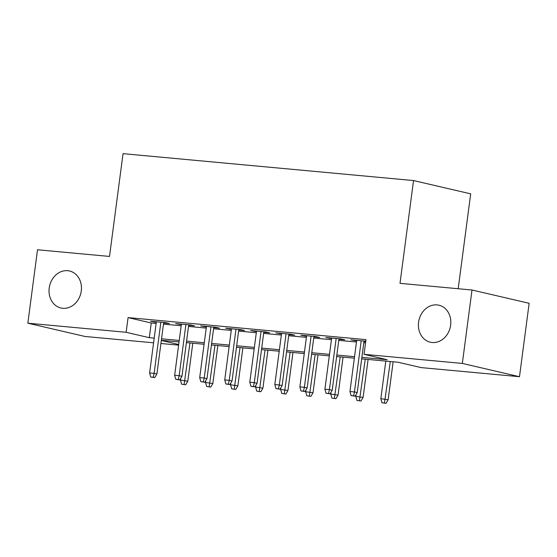 <?xml version="1.0" encoding="UTF-8"?>
<svg xmlns="http://www.w3.org/2000/svg" width="557" height="557" viewBox="0 0 557 557"><rect width="100%" height="100%" fill="white"/><g stroke="black" fill="none" stroke-linecap="round" stroke-linejoin="round"><path stroke-width="0.84" d="M81.266 290.977A18.994 16.056 103.1 0 1 60.936 307.993A18.994 16.056 103.1 0 1 49.211 288.011A18.994 16.056 103.1 0 1 69.534 270.994A18.994 16.056 103.1 0 1 81.266 290.977M450.641 325.191A18.994 16.056 103.1 0 1 430.317 342.2A18.994 16.056 103.1 0 1 418.586 322.218A18.994 16.056 103.1 0 1 438.916 305.201A18.994 16.056 103.1 0 1 450.641 325.191M458.195 288.735L470.686 193.843L413.538 180.559L123.041 153.655L109.513 256.436L37.514 249.773L27.85 323.185L126.14 332.292L149.311 337.674L154.198 338.127M413.538 180.559L400.003 283.346L472.002 290.009L529.15 303.293L519.486 376.706L421.196 367.606L398.025 362.224L361.681 358.854M178.623 345.138L160.917 343.502M153.586 342.82L84.998 336.47L27.85 323.185M163.619 323.004L169.425 323.54L165.568 322.642L150.543 321.25L156.28 322.322M188.663 325.323L194.47 325.859L190.612 324.961L175.587 323.575L181.324 324.64M213.707 327.641L219.514 328.177L215.65 327.286L200.624 325.894L206.368 326.966M238.744 329.96L244.558 330.503L240.694 329.605L225.669 328.212L231.406 329.284M263.788 332.278L269.602 332.821L265.738 331.923L250.713 330.531L256.45 331.603M288.832 334.604L294.639 335.14L290.782 334.242L275.757 332.849L281.494 333.922M313.876 336.922L319.683 337.458L315.819 336.56L300.794 335.168L306.538 336.24M338.914 339.241L344.727 339.777L340.863 338.879L325.838 337.486L331.575 338.559M361.876 357.364L387.212 359.711L364.048 354.322L365.977 339.638L128.075 317.608L151.239 322.99L156.134 323.443M163.473 324.125L181.178 325.761M188.517 326.444L206.215 328.08M213.554 328.762L231.259 330.405M238.598 331.081L256.304 332.724M263.642 333.399L281.348 335.042M288.686 335.718L306.385 337.361M313.723 338.043L331.429 339.679M338.767 340.362L356.473 341.998M363.812 342.68L365.559 342.84M365.775 341.183L350.882 339.805L356.619 340.877M363.958 341.559L365.705 341.72M472.002 290.009L462.338 363.429L519.486 376.706M128.075 317.608L126.14 332.292M364.048 354.322L462.338 363.429M161.537 338.809L179.243 340.445M186.581 341.128L204.287 342.764M211.625 343.446L229.331 345.082M236.669 345.765L254.368 347.408M261.706 348.083L279.412 349.726M286.751 350.402L304.456 352.045M311.795 352.72L329.5 354.363M336.839 355.039L354.537 356.682M161.321 340.466L178.706 344.511M354.343 358.172L336.637 356.536M329.298 355.853L311.6 354.217M304.261 353.535L286.556 351.899M279.217 351.216L261.512 349.58M254.173 348.898L236.467 347.262M229.129 346.579L211.43 344.936M204.092 344.261L186.386 342.618M179.048 341.942L161.342 340.299M151.239 322.99L149.311 337.674M354.816 340.174L354.746 340.703M329.772 337.855L329.702 338.384M304.728 335.53L304.658 336.066M279.684 333.211L279.614 333.747M254.646 330.893L254.57 331.429M229.602 328.574L229.533 329.11M204.558 326.256L204.489 326.792M179.514 323.937L179.445 324.466M154.47 321.619L154.4 322.148M353.577 395.804L351.07 395.567L355.122 396.159L353.577 395.804L354.461 391.933L349.956 391.515L356.689 340.348M361.201 340.766L354.461 391.933L357.239 392.581L364.027 341.023M355.122 396.159L357.239 392.581M349.956 391.515L351.07 395.567M381.963 402.753L386.008 403.345L381.963 402.753L380.842 398.694L388.132 399.759L393.138 361.765M384.469 402.983L390.304 361.507M380.842 398.694L385.799 361.089M388.132 399.759L386.008 403.345M328.533 393.486L326.026 393.249L330.078 393.841L328.533 393.486L329.417 389.615L324.912 389.197L331.652 338.022M336.156 338.44L329.417 389.615L332.202 390.262L338.99 338.705M330.078 393.841L332.202 390.262M324.912 389.197L326.026 393.249M303.488 391.167L300.989 390.93L305.034 391.522L303.488 391.167L304.38 387.296L299.868 386.878L306.608 335.704M311.112 336.122L304.38 387.296L307.158 387.944L313.946 336.386M305.034 391.522L307.158 387.944M299.868 386.878L300.989 390.93M278.444 388.842L275.945 388.612L279.99 389.204L278.444 388.842L279.336 384.978L274.824 384.56L281.563 333.385M286.068 333.803L279.336 384.978L282.114 385.625L288.902 334.068M279.99 389.204L282.114 385.625M274.824 384.56L275.945 388.612M253.407 386.523L250.901 386.293L254.953 386.885L253.407 386.523L254.291 382.659L249.787 382.241L256.519 331.067M261.031 331.485L254.291 382.659L257.069 383.307L263.858 331.749M254.953 386.885L257.069 383.307M249.787 382.241L250.901 386.293M356.919 400.434L360.971 401.026L356.919 400.434L355.805 396.375L363.087 397.44L368.093 359.446M359.425 400.664L365.26 359.188M355.805 396.375L356.034 394.621M363.087 397.44L360.971 401.026M331.875 398.116L335.927 398.701L331.875 398.116L330.761 394.057L338.05 395.122L343.049 357.128M334.381 398.346L340.216 356.87M330.761 394.057L330.99 392.302M338.05 395.122L335.927 398.701M306.837 395.79L310.883 396.382L306.837 395.79L305.716 391.738L313.006 392.803L318.005 354.809M309.337 396.027L315.178 354.551M305.716 391.738L305.946 389.984M313.006 392.803L310.883 396.382M281.793 393.472L285.838 394.064L281.793 393.472L280.672 389.42L287.962 390.485L292.961 352.49M284.293 393.708L290.134 352.226M280.672 389.42L280.909 387.658M287.962 390.485L285.838 394.064M228.363 384.205L225.857 383.975L229.909 384.567L228.363 384.205L229.247 380.34L224.743 379.923L231.475 328.748M235.987 329.166L229.247 380.34L232.032 380.981L238.814 329.431M229.909 384.567L232.032 380.981M224.743 379.923L225.857 383.975M256.749 391.153L260.801 391.745L256.749 391.153L255.635 387.101L262.918 388.166L267.924 350.172M259.256 391.39L265.09 349.907M255.635 387.101L255.865 385.34M262.918 388.166L260.801 391.745M203.319 381.886L200.819 381.656L204.865 382.248L203.319 381.886L204.21 378.022L199.698 377.604L206.438 326.43M210.943 326.848L204.21 378.022L206.988 378.663L213.777 327.112M204.865 382.248L206.988 378.663M199.698 377.604L200.819 381.656M178.275 379.568L175.775 379.338L179.82 379.93L178.275 379.568L179.166 375.697L174.654 375.279L181.394 324.111M185.899 324.529L179.166 375.697L181.944 376.344L188.732 324.787M179.82 379.93L181.944 376.344M174.654 375.279L175.775 379.338M153.238 377.249L150.731 377.019L154.783 377.604L153.238 377.249L154.122 373.378L149.617 372.96L156.35 321.793M160.862 322.211L154.122 373.378L156.9 374.026L163.688 322.468M154.783 377.604L156.9 374.026M149.617 372.96L150.731 377.019M231.705 388.835L235.757 389.427L231.705 388.835L230.591 384.783L237.881 385.848L242.88 347.853M234.212 389.065L240.046 347.589M230.591 384.783L230.821 383.021M237.881 385.848L235.757 389.427M206.661 386.516L210.713 387.108L206.661 386.516L205.547 382.464L212.837 383.529L217.836 345.535M209.167 386.746L215.009 345.27M205.547 382.464L205.777 380.703M212.837 383.529L210.713 387.108M181.624 384.198L185.669 384.79L181.624 384.198L180.503 380.146L187.793 381.204L192.792 343.216M184.123 384.427L189.965 342.952M180.503 380.146L180.74 378.384M187.793 381.204L185.669 384.79"/></g></svg>

